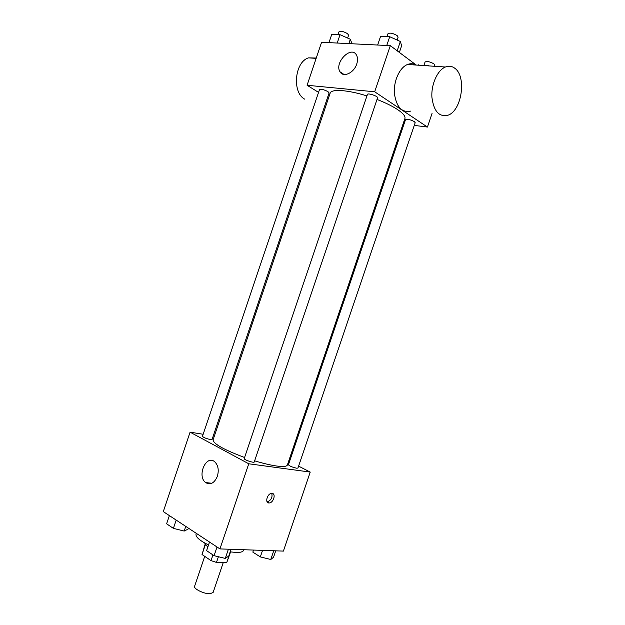 <?xml version="1.0" encoding="UTF-8"?>
<svg xmlns="http://www.w3.org/2000/svg" width="625" height="625" viewBox="0 0 625 625"><rect width="100%" height="100%" fill="white"/><g stroke="black" fill="none" stroke-linecap="round" stroke-linejoin="round"><path stroke-width="0.94" d="M204.711 556.352L194.602 586.25C193.297 588.758 204.055 594.031 209.969 593.75L213.109 592.516L223.258 562.555M212.945 554.922L211.016 560.633L202.023 554.516L205.141 544.164M230.078 552.758L226.734 562.617L230.297 552.68M226.734 562.617L216.477 562.422L211.016 560.633M218.406 556.734L216.477 562.422M231.219 552.016L229.859 552.828M207.914 546.75C205.82 545.312 204.789 544.086 204.82 543.078M205.398 544.539L202.023 554.516M230.188 551.852L236.109 552.477C240.539 552.57 243.062 551.812 243.688 550.188L243.836 549.734M196.266 533.32L196.023 534.055C195.5 536.961 199.664 540.594 208.516 544.969M298.602 466.125L310.234 472.078L283.398 551.094L219.945 548.914L163.297 511.602L190.086 432.164L203.156 434.266M288.703 461.055L289.539 461.484M254.641 460.828C263.281 463.445 270.648 465.18 276.734 466.031C283.219 466.875 286.758 466.539 287.359 465.016L404.922 118.477C405.57 116.297 403.133 113.336 397.594 109.578C392.344 106.125 385.484 102.742 377.008 99.445M366.93 95.93C347.758 89.828 331.148 88.781 330.148 93.172L213.055 439.867C213.406 443.867 223.914 449.742 244.57 457.5M213.273 435.898L214.336 436.07M310.234 472.078L248.766 463.781L190.086 432.164M210.43 439.562L212.07 439.461L329.102 92.922L327.93 91.609C323.906 89.57 321.102 88.883 319.508 89.547L202.477 436.297C203.43 437.484 206.086 438.57 210.43 439.562M296.648 468.203L297.938 468.07L415.18 122.68L414.297 121.594C410.266 119.547 407.344 118.867 405.539 119.539L288.422 464.766C289.547 466.07 292.289 467.211 296.648 468.203M254.242 462C254.117 463.234 243.555 459.656 244.203 458.602L367.453 94.398C367.734 92.711 378.359 96.305 377.562 97.812L254.242 462M248.766 463.781L219.945 548.914M217.375 476.297C214.359 483.188 210.453 485.281 205.664 482.586C196.641 476.172 206.164 454.18 214.711 461.781C218.195 465.242 219.078 470.078 217.375 476.297M272.062 493.383C276.289 493.57 273.406 503.023 269.148 502.953C264.555 503.375 267.211 493.352 271.688 493.375L272.062 493.383M271.766 493.367C272.672 497.508 271.148 500.328 267.203 501.844L267.125 501.844M403.047 123.984L403.992 124.109M414.258 125.391L427.438 127.047L374.688 91.789L307.086 85.266L318.555 92.375M327.43 97.875L328.359 98.453M432.047 113.469L427.438 127.047M416.258 65.062L390.305 45.656L321.586 42.266L307.086 85.266M390.305 45.656L374.688 91.789M356.75 63.984C354 72.961 343.234 77.891 340.039 71.82C333.93 62.875 351.188 45.078 356.484 55.062C357.789 57.477 357.883 60.445 356.75 63.984M410.781 111.094C401.914 112.945 396.461 107.125 394.422 93.641C393.391 81.242 399.57 67.523 407.523 64.477C410.523 63.32 413.367 63.516 416.047 65.047M454.844 68.289C466.922 76.727 461.641 111.078 447.867 115.242C439.047 117.203 433.727 111.211 431.906 97.258C431.078 84.43 437.437 70.188 445.375 67.008C448.797 65.648 451.961 66.07 454.844 68.289M316.273 58.023L308.562 57.859C294.602 61.836 291.906 92.695 304.719 99.148M399.359 52.422L401.617 45.758L400.344 41.484L389.727 36.727L380.578 36.352L377.641 45.031M400.344 41.484L397.188 50.805M389.727 36.727L386.758 45.484M387.008 36.617L387.992 33.703C389.922 32.578 392.969 33.203 397.141 35.578L398.117 37.125L397.125 40.039M351.992 43.766L350.32 39.242L340.031 34.711L331.758 34.375L328.977 42.633M350.32 39.242L348.844 43.609M340.031 34.711L337.227 43.039M338.047 34.625L339.008 31.781C340.703 30.805 343.539 31.422 347.5 33.641L348.602 35.188L347.633 38.062M428.82 65.898L427.18 65.172L426.977 65.773M418.188 64.578L417.984 65.172M424.055 64.961L425.055 62.031C426.969 61.023 429.914 61.633 433.898 63.852L434.711 65.141L434.328 66.266M231.055 549.297L228.758 556.07L225.273 558.406L214.078 555.68L206.594 550.656L209.508 542.039M228.391 549.203L225.273 558.406M217.016 546.992L214.078 555.68M188.367 528.117L188.008 529.164L184.195 531.055L173.398 528.367L166.617 523.812L169.383 515.617M185.766 526.406L184.195 531.055M176.188 520.094L173.398 528.367M275.719 550.836L273.539 557.258L270.781 559.484L260.328 556.906L252.836 552.125L253.531 550.07M273.742 550.766L270.781 559.484M262.547 550.383L260.328 556.906M267.203 501.844L269.148 502.953M211.852 483.258L205.664 482.586M407.523 64.477L445.375 67.008M316.156 58.367L308.562 57.859M344.031 74.469L340.039 71.82"/></g></svg>
